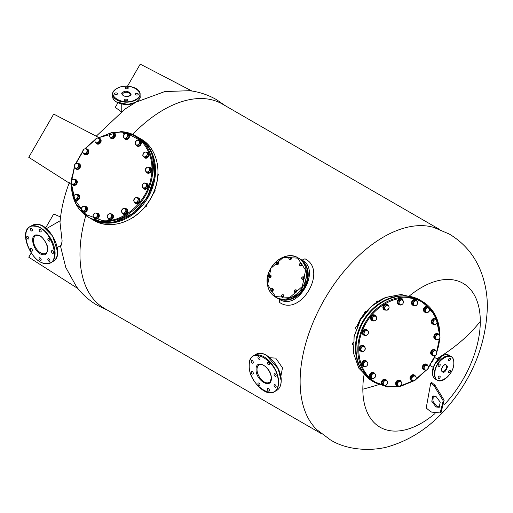 <?xml version="1.0" encoding="UTF-8"?>
<svg xmlns="http://www.w3.org/2000/svg" width="513" height="513" viewBox="0 0 513 513"><rect width="100%" height="100%" fill="white"/><g stroke="black" fill="none" stroke-linecap="round" stroke-linejoin="round"><path stroke-width="0.77" d="M127.487 86.21L140.235 64.119L192.048 91.077L189.592 90.673M69.319 182.66C64.26 195.838 61.15 209.073 59.995 222.373L62.124 241.02L61.259 245.195L57.264 247.503M383.538 236.993A117.977 68.114 -60 0 1 433.735 227.406L449.253 234.031C463.085 242.303 473.223 253.788 479.661 268.491C484.875 280.662 487.44 293.577 487.35 307.236C486.035 345.538 471.723 379.998 444.405 410.612C428.932 427.598 411.182 439.32 391.15 445.759C376.33 451.03 349.193 451.658 330.41 439.878L316.912 429.753A117.977 68.114 -60 0 1 300.118 381.486A117.977 68.114 -60 0 1 383.538 236.993M409.675 295.732A83.061 47.953 -60 0 1 480.303 321.369A83.061 47.953 -60 0 1 444.656 404.308M435.03 413.516A83.061 47.953 -60 0 1 362.838 389.187A83.061 47.953 -60 0 1 364.057 374.746M152.669 156.439L154.387 177.075L147.468 197.03L133.547 213.075L114.918 221.821M292.147 298.348L304.228 287.53L307.556 271.659M356.952 326.178L359.921 319.689L364.063 313.866M439.275 229.273L222.373 104.049A117.977 68.114 120 0 0 163.391 109.891A117.977 68.114 120 0 0 132.668 134.4M85.831 215.524A117.977 68.114 120 0 0 79.97 254.384A117.977 68.114 120 0 0 104.402 308.39L321.298 433.613M269.947 357.753L275.699 358.106L282.496 367.847L280.816 376.574M302.01 260.123L304.946 258.796C328.038 269.87 300.836 316.983 279.7 302.523L279.38 299.316C297.771 311.59 321.831 269.915 302.01 260.123L299.938 258.924A22.63 18.474 -60 0 0 299.669 258.77L299.669 258.77M436.012 406.982L431.799 401.301L432.786 396.132L436.012 396.453L440.225 402.134L439.237 407.303L436.012 406.982M439.673 406.969L436.954 406.443L432.882 401.192L433.293 395.921M430.747 383.031L426.2 408.008L429.028 410.336L431.548 412.093L440.154 412.946L443.213 400.788L434.069 385.763L435.011 385.225L431.69 382.486L430.747 383.031L434.069 385.763M137.875 137.215L140.748 138.869L137.875 137.215A47.01 38.379 120 0 1 138.337 137.478A47.01 38.379 120 0 1 148.071 197.377A47.01 38.379 120 0 1 91.327 218.897L93.744 220.289C111.27 231.139 138.478 220.802 150.566 198.813C138.484 220.795 111.276 231.145 93.744 220.289A47.01 38.379 120 0 0 150.482 198.768A47.01 38.379 120 0 0 140.748 138.869L140.748 138.869C158.915 148.623 163.564 177.357 150.566 198.813M279.38 299.316L277.309 298.124A22.63 18.474 -60 0 0 304.389 288.165A22.63 18.474 -60 0 0 300.592 259.321A22.63 18.474 -60 0 0 299.938 258.924M60.393 245.695L65.747 267.369L76.495 286.78L78.008 288.614L28.754 257.218L31.216 252.947M71.288 184.417L28.754 157.305L53.711 114.078L98.458 137.356M117.919 102.78L115.278 107.352L121.305 111.776M60.56 216.999L53.711 213.985L45.599 228.035M440.154 412.946L441.09 412.401L444.155 400.243L435.011 385.225M271.319 378.312L271.319 378.395C271.698 389.918 255.602 380.537 256.07 369.507L256.077 369.418C255.692 357.894 271.794 367.282 271.319 378.312M278.168 382.339L278.168 382.262C279.066 361.274 248.414 343.492 249.228 365.474L249.228 365.551C248.33 386.545 278.982 404.321 278.168 382.339M252.281 371.553A1.501 0.866 60 0 1 253.262 372.874A1.501 0.866 60 0 1 253.031 374.073A1.501 0.866 60 0 1 252.281 374.003A1.501 0.866 60 0 1 251.306 372.682A1.501 0.866 60 0 1 251.537 371.483A1.501 0.866 60 0 1 252.281 371.553M252.281 360.639A1.501 0.866 60 0 1 253.262 361.954A1.501 0.866 60 0 1 253.031 363.159A1.501 0.866 60 0 1 252.281 363.082A1.501 0.866 60 0 1 251.306 361.761A1.501 0.866 60 0 1 251.537 360.562A1.501 0.866 60 0 1 252.281 360.639M258.969 356.779A1.501 0.866 60 0 1 259.95 358.093A1.501 0.866 60 0 1 259.719 359.299A1.501 0.866 60 0 1 258.969 359.222A1.501 0.866 60 0 1 257.994 357.901A1.501 0.866 60 0 1 258.219 356.702A1.501 0.866 60 0 1 258.969 356.779M268.427 362.236A1.501 0.866 60 0 1 269.402 363.557A1.501 0.866 60 0 1 269.171 364.756A1.501 0.866 60 0 1 268.427 364.679A1.501 0.866 60 0 1 267.446 363.358A1.501 0.866 60 0 1 267.677 362.159A1.501 0.866 60 0 1 268.427 362.236M275.109 373.817A1.501 0.866 60 0 1 276.09 375.138A1.501 0.866 60 0 1 275.859 376.337A1.501 0.866 60 0 1 275.109 376.26A1.501 0.866 60 0 1 274.134 374.939A1.501 0.866 60 0 1 274.365 373.74A1.501 0.866 60 0 1 275.109 373.817M275.109 384.737A1.501 0.866 60 0 1 276.09 386.052A1.501 0.866 60 0 1 275.859 387.251A1.501 0.866 60 0 1 275.109 387.18A1.501 0.866 60 0 1 274.134 385.859A1.501 0.866 60 0 1 274.365 384.66A1.501 0.866 60 0 1 275.109 384.737M268.427 388.597A1.501 0.866 60 0 1 269.402 389.912A1.501 0.866 60 0 1 269.171 391.111A1.501 0.866 60 0 1 268.427 391.041A1.501 0.866 60 0 1 267.446 389.72A1.501 0.866 60 0 1 267.677 388.521A1.501 0.866 60 0 1 268.427 388.597M258.969 383.134A1.501 0.866 60 0 1 259.95 384.455A1.501 0.866 60 0 1 259.719 385.654A1.501 0.866 60 0 1 258.969 385.584A1.501 0.866 60 0 1 257.994 384.263A1.501 0.866 60 0 1 258.219 383.064A1.501 0.866 60 0 1 258.969 383.134M447.541 366.564L447.541 366.635C445.367 372.611 443.226 373.823 441.122 370.277L441.122 370.206C443.296 364.23 445.438 363.018 447.541 366.564M453.806 363.005L453.806 362.954C454.39 348.539 434.331 360.062 434.864 373.836L434.864 373.887C434.274 388.303 454.332 376.779 453.806 363.005M439.134 364.198A1.501 0.866 -60 0 1 439.878 364.121A1.501 0.866 -60 0 1 440.109 365.32A1.501 0.866 -60 0 1 439.134 366.641A1.501 0.866 -60 0 1 438.384 366.718A1.501 0.866 -60 0 1 438.153 365.512A1.501 0.866 -60 0 1 439.134 364.198M449.529 358.189A1.501 0.866 -60 0 1 450.279 358.119A1.501 0.866 -60 0 1 450.51 359.318A1.501 0.866 -60 0 1 449.529 360.639A1.501 0.866 -60 0 1 448.785 360.71A1.501 0.866 -60 0 1 448.554 359.51A1.501 0.866 -60 0 1 449.529 358.189M449.529 370.2A1.501 0.866 -60 0 1 450.279 370.123A1.501 0.866 -60 0 1 450.51 371.329A1.501 0.866 -60 0 1 449.529 372.643A1.501 0.866 -60 0 1 448.785 372.72A1.501 0.866 -60 0 1 448.554 371.521A1.501 0.866 -60 0 1 449.529 370.2M439.134 376.202A1.501 0.866 -60 0 1 439.878 376.132A1.501 0.866 -60 0 1 440.109 377.331A1.501 0.866 -60 0 1 439.134 378.652A1.501 0.866 -60 0 1 438.384 378.722A1.501 0.866 -60 0 1 438.153 377.523A1.501 0.866 -60 0 1 439.134 376.202M37.314 235.031L37.231 235.025C28.068 233.453 34.018 254.217 42.97 254.647L43.054 254.66C46.542 255.538 47.921 252.524 47.209 245.605C43.791 238.398 40.495 234.871 37.314 235.031M34.692 226.214L34.615 226.207C17.064 223.322 28.69 262.765 45.593 263.47L45.67 263.477C63.221 266.356 51.601 226.913 34.692 226.214M47.895 259.879A1.501 0.866 60 0 1 48.119 258.68A1.501 0.866 60 0 1 49.851 260.072A1.501 0.866 60 0 1 49.62 261.271A1.501 0.866 60 0 1 47.895 259.879M39.155 259.001A1.501 0.866 60 0 1 39.386 257.802A1.501 0.866 60 0 1 41.111 259.2A1.501 0.866 60 0 1 40.88 260.399A1.501 0.866 60 0 1 39.155 259.001M30.421 249.773A1.501 0.866 60 0 1 30.652 248.574A1.501 0.866 60 0 1 32.377 249.966A1.501 0.866 60 0 1 32.146 251.165A1.501 0.866 60 0 1 30.421 249.773M26.811 237.596A1.501 0.866 60 0 1 27.042 236.397A1.501 0.866 60 0 1 28.766 237.795A1.501 0.866 60 0 1 28.536 238.994A1.501 0.866 60 0 1 26.811 237.596M30.434 229.606A1.501 0.866 60 0 1 30.665 228.407A1.501 0.866 60 0 1 32.396 229.805A1.501 0.866 60 0 1 32.165 231.004A1.501 0.866 60 0 1 30.434 229.606M39.174 230.484A1.501 0.866 60 0 1 39.405 229.285A1.501 0.866 60 0 1 41.136 230.677A1.501 0.866 60 0 1 40.905 231.876A1.501 0.866 60 0 1 39.174 230.484M47.908 239.712A1.501 0.866 60 0 1 48.139 238.513A1.501 0.866 60 0 1 49.864 239.911A1.501 0.866 60 0 1 49.633 241.11A1.501 0.866 60 0 1 47.908 239.712M51.518 251.889A1.501 0.866 60 0 1 51.749 250.69A1.501 0.866 60 0 1 53.474 252.082A1.501 0.866 60 0 1 53.249 253.281A1.501 0.866 60 0 1 51.518 251.889M129.398 95.944L129.475 95.899C134.464 94.488 126.313 89.288 123.383 92.013L123.3 92.051C118.311 93.469 126.461 98.663 129.398 95.944M117.349 88.268L117.285 88.307C104.081 94.713 123.28 106.749 135.432 99.682L135.49 99.65C148.693 93.244 129.494 81.201 117.349 88.268M124.896 100.567A1.501 0.866 180 0 1 124.492 99.977A1.501 0.866 180 0 1 125.448 99.169A1.501 0.866 180 0 1 127.089 99.387A1.501 0.866 180 0 1 127.487 99.977A1.501 0.866 180 0 1 126.538 100.779A1.501 0.866 180 0 1 124.896 100.567M114.899 94.334A1.501 0.866 180 0 1 114.495 93.751A1.501 0.866 180 0 1 115.451 92.943A1.501 0.866 180 0 1 117.092 93.161A1.501 0.866 180 0 1 117.496 93.751A1.501 0.866 180 0 1 116.541 94.552A1.501 0.866 180 0 1 114.899 94.334M125.685 88.563A1.501 0.866 180 0 1 125.287 87.979A1.501 0.866 180 0 1 126.236 87.172A1.501 0.866 180 0 1 127.884 87.39A1.501 0.866 180 0 1 128.282 87.979A1.501 0.866 180 0 1 127.333 88.781A1.501 0.866 180 0 1 125.685 88.563M135.682 94.79A1.501 0.866 180 0 1 135.285 94.206A1.501 0.866 180 0 1 136.234 93.398A1.501 0.866 180 0 1 137.882 93.616A1.501 0.866 180 0 1 138.279 94.206A1.501 0.866 180 0 1 137.33 95.008A1.501 0.866 180 0 1 135.682 94.79M437.114 320.433L431.196 309.807L422.308 302.195C404.93 291.422 377.946 301.503 366.025 323.209C353.188 344.39 357.952 372.797 375.965 382.461L386.757 386.308L398.646 386.251M400.146 385.968L413.369 380.774M416.03 379.081L426.117 370.059M428.611 366.955L435.293 355.342M436.749 351.52L439.423 338.465M439.551 335.213L437.512 321.606M412.805 303.356L414.248 300.862L415.684 300.862A2.494 2.058 -60 0 1 416.742 301.086A2.494 2.058 -60 0 1 417.467 301.888L417.806 302.92L417.274 304.273L416.37 305.415L415.306 305.633L412.978 305.12L411.92 302.843L413.356 300.349L415.857 300.131L417.467 301.888A2.494 2.058 -60 0 1 417.274 304.273A2.494 2.058 -60 0 1 415.306 305.633A2.494 2.058 -60 0 1 413.523 304.6L411.92 302.843M413.869 305.633L413.523 304.6A2.494 2.058 -60 0 1 413.715 302.215A2.494 2.058 -60 0 1 415.684 300.862L416.748 300.644M414.248 300.862L413.356 300.349M415.716 299.816L415.716 299.816A3.078 2.539 120 0 0 411.977 301.214A3.078 2.539 120 0 0 412.638 305.152L412.882 305.293A3.078 2.539 -60 0 1 412.221 301.355A3.078 2.539 -60 0 1 415.96 299.958A3.078 2.539 -60 0 1 416.639 300.58M413.76 305.568A3.078 2.539 -60 0 1 412.882 305.293L412.638 305.152M401.596 299.06A3.078 2.539 120 0 0 401.48 298.989A3.078 2.539 120 0 0 400.518 298.701A3.078 2.539 120 0 0 397.479 300.926A3.078 2.539 120 0 0 398.402 304.318A3.078 2.539 120 0 0 398.524 304.382M399.96 304.735A3.078 2.539 -60 0 1 399.601 304.741A3.078 2.539 -60 0 1 398.646 304.459A3.078 2.539 -60 0 1 397.729 301.067A3.078 2.539 -60 0 1 400.762 298.842A3.078 2.539 -60 0 1 401.724 299.13A3.078 2.539 -60 0 1 402.731 300.413M387.238 304.421A3.078 2.539 120 0 0 387.123 304.35A3.078 2.539 120 0 0 385.116 304.228A3.078 2.539 120 0 0 382.961 306.864A3.078 2.539 120 0 0 384.045 309.679A3.078 2.539 120 0 0 384.166 309.743M385.866 310.057A3.078 2.539 -60 0 1 384.288 309.82A3.078 2.539 -60 0 1 383.205 307.005A3.078 2.539 -60 0 1 385.359 304.369A3.078 2.539 -60 0 1 387.366 304.491A3.078 2.539 -60 0 1 388.161 305.293M374.945 315.162A3.078 2.539 120 0 0 374.83 315.085A3.078 2.539 120 0 0 371.842 315.559A3.078 2.539 120 0 0 371.752 320.413A3.078 2.539 120 0 0 371.874 320.484M372.932 320.837A3.078 2.539 -60 0 1 371.996 320.554A3.078 2.539 -60 0 1 372.092 315.7A3.078 2.539 -60 0 1 375.074 315.226A3.078 2.539 -60 0 1 376.003 316.303M366.59 329.635A3.078 2.539 120 0 0 366.468 329.564A3.078 2.539 120 0 0 362.729 330.962A3.078 2.539 120 0 0 363.39 334.893A3.078 2.539 120 0 0 363.512 334.963M365.218 335.271A3.078 2.539 -60 0 1 363.634 335.034A3.078 2.539 -60 0 1 362.973 331.103A3.078 2.539 -60 0 1 366.712 329.705A3.078 2.539 -60 0 1 367.712 330.956M363.435 345.653A3.078 2.539 120 0 0 363.319 345.576A3.078 2.539 120 0 0 359.158 348.09A3.078 2.539 120 0 0 360.235 350.911A3.078 2.539 120 0 0 360.363 350.975M361.883 351.322A3.078 2.539 -60 0 1 360.485 351.052A3.078 2.539 -60 0 1 359.401 348.231A3.078 2.539 -60 0 1 363.563 345.717A3.078 2.539 -60 0 1 364.275 346.39M365.974 360.767A3.078 2.539 120 0 0 365.852 360.69A3.078 2.539 120 0 0 362.871 361.165A3.078 2.539 120 0 0 361.671 364.345A3.078 2.539 120 0 0 362.774 366.025A3.078 2.539 120 0 0 362.896 366.09M364.108 366.455A3.078 2.539 -60 0 1 363.018 366.167A3.078 2.539 -60 0 1 361.915 364.486A3.078 2.539 -60 0 1 363.114 361.306A3.078 2.539 -60 0 1 366.096 360.831A3.078 2.539 -60 0 1 367.09 362.082M373.81 372.682A3.078 2.539 120 0 0 373.688 372.605A3.078 2.539 120 0 0 370.296 373.509A3.078 2.539 120 0 0 369.886 377.247A3.078 2.539 120 0 0 370.61 377.94A3.078 2.539 120 0 0 370.739 378.004M372.47 378.305A2.494 2.058 -60 0 1 371.636 377.632A2.494 2.058 -60 0 1 371.297 376.529A2.494 2.058 -60 0 1 372.303 374.259A2.494 2.058 -60 0 1 374.477 373.759A2.494 2.058 -60 0 1 375.644 375.535A2.494 2.058 -60 0 1 374.637 377.812A2.494 2.058 -60 0 1 372.47 378.305L371.168 377.773L371.053 375.074L373.169 373.227L375.401 374.073L375.51 376.779L373.393 378.626L372.47 378.305A3.078 2.539 -60 0 1 370.854 378.081A3.078 2.539 -60 0 1 370.13 377.388A3.078 2.539 -60 0 1 370.54 373.644A3.078 2.539 -60 0 1 373.932 372.746A3.078 2.539 -60 0 1 374.657 373.438A3.078 2.539 -60 0 1 374.83 373.746M385.635 379.505L385.635 379.505A3.078 2.539 120 0 0 381.896 380.896A3.078 2.539 120 0 0 382.557 384.833L382.801 384.974A3.078 2.539 -60 0 1 382.14 381.037A3.078 2.539 -60 0 1 385.879 379.646L385.879 379.646A3.078 2.539 -60 0 1 386.558 380.268M382.557 384.833L382.801 384.974A3.078 2.539 -60 0 0 383.679 385.25M399.993 380.409A3.078 2.539 120 0 0 399.871 380.332A3.078 2.539 120 0 0 398.909 380.05A3.078 2.539 120 0 0 395.876 382.275A3.078 2.539 120 0 0 396.793 385.667A3.078 2.539 120 0 0 396.915 385.731M398.351 386.084A3.078 2.539 -60 0 1 397.998 386.09A3.078 2.539 -60 0 1 397.036 385.808A3.078 2.539 -60 0 1 396.119 382.416A3.078 2.539 -60 0 1 399.152 380.191A3.078 2.539 -60 0 1 400.114 380.473A3.078 2.539 -60 0 1 401.121 381.755L401.859 382.397L401.775 383.884L401.313 385.154L400.307 385.891A2.494 2.058 -60 0 1 399.185 386.148A2.494 2.058 -60 0 1 398.184 385.77L396.183 384.397L398.184 385.77A2.494 2.058 -60 0 1 397.53 383.641L397.613 382.153L396.722 381.64L396.183 384.397M414.35 375.048A3.078 2.539 120 0 0 414.228 374.971A3.078 2.539 120 0 0 412.221 374.856A3.078 2.539 120 0 0 410.067 377.485A3.078 2.539 120 0 0 411.15 380.306A3.078 2.539 120 0 0 411.272 380.37M412.971 380.684A3.078 2.539 -60 0 1 411.394 380.447A3.078 2.539 -60 0 1 410.31 377.626A3.078 2.539 -60 0 1 412.465 374.997A3.078 2.539 -60 0 1 414.472 375.112A3.078 2.539 -60 0 1 415.267 375.914M426.643 364.307A3.078 2.539 120 0 0 426.521 364.236A3.078 2.539 120 0 0 423.539 364.711A3.078 2.539 120 0 0 423.443 369.565A3.078 2.539 120 0 0 423.565 369.636M424.623 369.988A3.078 2.539 -60 0 1 423.687 369.706A3.078 2.539 -60 0 1 423.783 364.852A3.078 2.539 -60 0 1 426.765 364.377A3.078 2.539 -60 0 1 427.695 365.455M434.998 349.834A3.078 2.539 120 0 0 434.883 349.757A3.078 2.539 120 0 0 431.144 351.155A3.078 2.539 120 0 0 431.805 355.086A3.078 2.539 120 0 0 431.927 355.156M433.632 355.471A3.078 2.539 -60 0 1 432.049 355.227A3.078 2.539 -60 0 1 431.388 351.296A3.078 2.539 -60 0 1 435.127 349.898A3.078 2.539 -60 0 1 436.121 351.149M438.153 333.816A3.078 2.539 120 0 0 438.031 333.739A3.078 2.539 120 0 0 433.87 336.252A3.078 2.539 120 0 0 434.953 339.074A3.078 2.539 120 0 0 435.082 339.138M436.595 339.484A3.078 2.539 -60 0 1 435.197 339.215A3.078 2.539 -60 0 1 434.113 336.393A3.078 2.539 -60 0 1 438.275 333.88A3.078 2.539 -60 0 1 438.987 334.553M435.614 318.701A3.078 2.539 120 0 0 435.499 318.624A3.078 2.539 120 0 0 432.517 319.099A3.078 2.539 120 0 0 431.311 322.279A3.078 2.539 120 0 0 432.421 323.959A3.078 2.539 120 0 0 432.542 324.024M433.754 324.389A3.078 2.539 -60 0 1 432.664 324.101A3.078 2.539 -60 0 1 431.555 322.421A3.078 2.539 -60 0 1 432.76 319.24A3.078 2.539 -60 0 1 435.742 318.765A3.078 2.539 -60 0 1 436.736 320.016M427.778 306.787A3.078 2.539 120 0 0 427.656 306.716A3.078 2.539 120 0 0 424.264 307.614A3.078 2.539 120 0 0 423.853 311.359A3.078 2.539 120 0 0 424.578 312.045A3.078 2.539 120 0 0 424.706 312.116M426.438 312.417A2.494 2.058 -60 0 1 425.271 310.641A2.494 2.058 -60 0 1 426.271 308.364A2.494 2.058 -60 0 1 428.445 307.871A2.494 2.058 -60 0 1 429.272 308.544A2.494 2.058 -60 0 1 429.612 309.647A2.494 2.058 -60 0 1 428.611 311.917A2.494 2.058 -60 0 1 426.438 312.417L425.136 311.885L425.027 309.185L427.143 307.332L429.368 308.185L429.477 310.884L427.361 312.738L426.438 312.417A3.078 2.539 -60 0 1 424.828 312.186A3.078 2.539 -60 0 1 424.104 311.5A3.078 2.539 -60 0 1 424.507 307.755A3.078 2.539 -60 0 1 427.906 306.857A3.078 2.539 -60 0 1 428.631 307.543A3.078 2.539 -60 0 1 428.804 307.858M398.678 303.561L399.217 300.804L400.608 300.285A2.494 2.058 -60 0 1 401.73 300.028A2.494 2.058 -60 0 1 402.731 300.406L403.468 301.054L403.385 302.542L402.923 303.811L401.916 304.542L400.531 305.062L397.787 303.048L398.332 300.291L400.724 299.034L402.731 300.406A2.494 2.058 -60 0 1 403.385 302.542A2.494 2.058 -60 0 1 401.916 304.542A2.494 2.058 -60 0 1 399.794 304.421L397.787 303.048M400.531 305.062L399.794 304.421A2.494 2.058 -60 0 1 399.14 302.292A2.494 2.058 -60 0 1 400.608 300.285L401.615 299.547M399.217 300.804L398.332 300.291M378.523 301.022A1.661 1.372 120 0 0 376.343 302.446M384.352 307.165L385.507 306.223A2.494 2.058 -60 0 1 386.526 305.524A2.494 2.058 -60 0 1 387.648 305.427L388.636 305.568L387.751 305.055L385.391 304.555L383.467 306.652L383.904 309.256L384.788 309.769L384.352 307.165L383.467 306.652M388.636 305.568L389.046 306.979A2.494 2.058 -60 0 1 388.303 309.326A2.494 2.058 -60 0 1 386.161 310.128A2.494 2.058 -60 0 1 384.763 308.576A2.494 2.058 -60 0 1 385.507 306.223L386.276 305.062L387.648 305.427A2.494 2.058 -60 0 1 389.046 306.979L389.072 308.172L387.148 310.269L384.788 309.769M385.391 304.555L386.276 305.062M366.154 311.724A1.661 1.372 120 0 0 364.179 314.193M371.912 318.977L372.682 317.778A2.494 2.058 -60 0 1 373.438 316.739A2.494 2.058 -60 0 1 374.516 316.175L375.58 315.777L374.689 315.264L372.181 315.841L371.027 318.464L372.374 320.516L373.259 321.029L371.912 318.977L371.027 318.464M375.58 315.777L376.439 316.912A2.494 2.058 -60 0 1 376.536 319.253A2.494 2.058 -60 0 1 374.702 320.849A2.494 2.058 -60 0 1 372.778 320.112A2.494 2.058 -60 0 1 372.682 317.778L373.073 316.354L374.516 316.175A2.494 2.058 -60 0 1 376.439 316.912L376.927 317.829L375.766 320.458L373.259 321.029M372.181 315.841L373.073 316.354M357.298 326.121A1.661 1.372 120 0 0 356.144 329.064M366.276 330.128L367.494 330.834A2.494 2.058 -60 0 1 368.417 332.802A2.494 2.058 -60 0 1 367.167 334.963A2.494 2.058 -60 0 1 365 335.149A2.494 2.058 -60 0 1 364.083 333.181A2.494 2.058 -60 0 1 364.467 331.962A2.494 2.058 -60 0 1 365.327 331.02L366.276 330.128L365.391 329.615L363.114 331.18L362.896 333.937L363.788 334.45L364.006 331.693L365.327 331.02A2.494 2.058 -60 0 1 367.494 330.834L368.334 331.315L368.116 334.072L365.84 335.637L363.788 334.45M363.114 331.18L364.006 331.693M353.2 342.524A1.661 1.372 120 0 0 353.059 345.127M364.602 346.583L365.359 349.039L363.666 351.36L362.627 351.392A2.494 2.058 -60 0 1 361.024 350.09A2.494 2.058 -60 0 1 360.972 348.885A2.494 2.058 -60 0 1 361.492 347.705L362.152 346.435L361.267 345.929L359.568 348.244L360.325 350.7L361.216 351.213L360.459 348.757L361.492 347.705A2.494 2.058 -60 0 1 363.57 346.621L364.602 346.583L363.717 346.07L361.267 345.929M359.568 348.244L360.459 348.757M362.152 346.435L363.57 346.621A2.494 2.058 -60 0 1 365.173 347.923A2.494 2.058 -60 0 1 364.698 350.308A2.494 2.058 -60 0 1 362.627 351.392L361.216 351.213M366.301 361.299L367.917 363.089L367.058 365.807L366.013 366.378A2.494 2.058 -60 0 1 363.967 365.942A2.494 2.058 -60 0 1 363.493 364.923A2.494 2.058 -60 0 1 363.589 363.685L363.832 362.223L362.941 361.71L362.088 364.422L364.589 366.724L362.973 364.935L363.589 363.685A2.494 2.058 -60 0 1 365.256 361.87L366.301 361.299L365.416 360.786L362.941 361.71M362.088 364.422L362.973 364.935M363.832 362.223L365.256 361.87A2.494 2.058 -60 0 1 367.302 362.3A2.494 2.058 -60 0 1 367.68 364.557A2.494 2.058 -60 0 1 366.013 366.378L364.589 366.724M375.401 374.073L372.284 372.714L370.168 374.561L370.277 377.26L371.168 377.773M371.053 375.074L370.168 374.561M373.169 373.227L372.284 372.714M384.166 380.543L386.667 380.325L387.732 382.602L386.289 385.096L385.225 385.314A2.494 2.058 -60 0 1 384.173 385.09A2.494 2.058 -60 0 1 383.448 384.288L381.839 382.525L382.903 384.801L383.788 385.314L383.448 384.288A2.494 2.058 -60 0 1 383.634 381.903L384.166 380.543L383.282 380.037L381.839 382.525M382.724 383.038L383.634 381.903A2.494 2.058 -60 0 1 385.603 380.543A2.494 2.058 -60 0 1 387.386 381.576A2.494 2.058 -60 0 1 387.2 383.961A2.494 2.058 -60 0 1 385.225 385.314L383.788 385.314M386.667 380.325L385.782 379.819L383.282 380.037M397.613 382.153L400.005 380.896L401.121 381.755A2.494 2.058 -60 0 1 401.775 383.884A2.494 2.058 -60 0 1 400.307 385.891L398.922 386.411M400.005 380.896L399.12 380.383L396.722 381.64M397.068 384.91L397.53 383.641A2.494 2.058 -60 0 1 398.999 381.634A2.494 2.058 -60 0 1 401.121 381.755M411.458 377.792L413.382 375.689L414.754 376.048A2.494 2.058 -60 0 1 416.152 377.6A2.494 2.058 -60 0 1 415.408 379.953A2.494 2.058 -60 0 1 414.389 380.652A2.494 2.058 -60 0 1 413.266 380.755L411.009 379.883L410.573 377.279L412.497 375.176L415.742 376.189L416.152 377.6L416.178 378.793L415.408 379.953L414.254 380.896L413.266 380.755A2.494 2.058 -60 0 1 411.868 379.203L411.458 377.792L410.573 377.279M411.901 380.389L411.868 379.203A2.494 2.058 -60 0 1 412.612 376.85A2.494 2.058 -60 0 1 414.754 376.048L415.742 376.189M413.382 375.689L412.497 375.176M423.603 368.129L424.764 365.506L426.207 365.327A2.494 2.058 -60 0 1 428.137 366.064A2.494 2.058 -60 0 1 428.233 368.405A2.494 2.058 -60 0 1 427.47 369.437A2.494 2.058 -60 0 1 426.399 370.001L424.956 370.181L424.071 369.668L422.718 367.616L423.879 364.993L426.386 364.416L427.271 364.929L428.624 366.981L427.464 369.604L426.399 370.001A2.494 2.058 -60 0 1 424.469 369.264L422.718 367.616M424.956 370.181L424.469 369.264A2.494 2.058 -60 0 1 424.373 366.923A2.494 2.058 -60 0 1 426.207 365.327L427.271 364.929M424.764 365.506L423.879 364.993M432.414 351.886L433.741 351.213A2.494 2.058 -60 0 1 435.909 351.027A2.494 2.058 -60 0 1 436.826 352.995A2.494 2.058 -60 0 1 436.441 354.214A2.494 2.058 -60 0 1 435.582 355.156L434.255 355.83L431.311 354.13L431.529 351.379L433.806 349.808L436.749 351.514L436.531 354.265L435.582 355.156A2.494 2.058 -60 0 1 433.414 355.342A2.494 2.058 -60 0 1 432.497 353.374L432.414 351.886L431.529 351.379M432.196 354.643L432.497 353.374A2.494 2.058 -60 0 1 433.741 351.213L434.691 350.321M435.171 336.919L436.871 334.604L438.282 334.784A2.494 2.058 -60 0 1 439.885 336.086A2.494 2.058 -60 0 1 439.936 337.291A2.494 2.058 -60 0 1 439.417 338.471L438.378 339.523L435.928 339.375L435.043 338.862L434.287 336.406L435.979 334.091L438.435 334.232L439.32 334.745L440.077 337.201L439.417 338.471A2.494 2.058 -60 0 1 437.345 339.561A2.494 2.058 -60 0 1 435.742 338.259L435.171 336.919L434.287 336.406M435.928 339.375L435.742 338.259A2.494 2.058 -60 0 1 436.21 335.868A2.494 2.058 -60 0 1 438.282 334.784L439.32 334.745M436.871 334.604L435.979 334.091M432.619 322.869L433.472 320.157L434.902 319.804A2.494 2.058 -60 0 1 436.941 320.234A2.494 2.058 -60 0 1 437.416 321.253A2.494 2.058 -60 0 1 437.32 322.491L436.704 323.741L434.229 324.665L431.728 322.356L432.587 319.644L435.062 318.72L437.563 321.023L437.32 322.491A2.494 2.058 -60 0 1 435.659 324.312A2.494 2.058 -60 0 1 433.613 323.876L431.728 322.356M434.229 324.665L433.613 323.876A2.494 2.058 -60 0 1 433.235 321.619A2.494 2.058 -60 0 1 434.902 319.804L435.947 319.233M433.472 320.157L432.587 319.644M429.368 308.185L426.252 306.819L424.136 308.672L424.245 311.372L425.136 311.885M425.027 309.185L424.136 308.672M427.143 307.332L426.252 306.819M305.588 270.178L297.732 258.135L283.375 257.353L270.922 268.299L267.671 284.561L275.519 296.61L289.883 297.386L302.337 286.44L305.588 270.178M276.648 264.323L275.956 263.554L276.783 262.124A1.084 0.885 120 0 1 277.815 263.284L278.097 264.144L278.476 262.97L277.398 261.97L278.084 262.746L277.815 263.284A1.084 0.885 120 0 1 277.097 264.073L276.648 264.323L277.033 264.548L278.097 264.144M278.476 262.97L278.084 262.746M277.713 263.919L277.097 264.073A1.084 0.885 120 0 1 276.783 262.124L277.398 261.97M276.776 264.637A1.417 1.154 -60 0 0 278.187 262.194M277.488 262.028A1.417 1.154 120 0 1 278.065 264.375A1.417 1.154 120 0 1 276.212 263.881M289.473 259.456L288.787 258.687L289.608 257.263A1.084 0.885 120 0 1 290.647 258.417L290.929 259.277L291.301 258.103L290.223 257.109L290.916 257.879L290.647 258.417A1.084 0.885 120 0 1 289.922 259.206L289.473 259.456L289.864 259.681L290.929 259.277M291.301 258.103L290.916 257.879M290.538 259.052L289.922 259.206A1.084 0.885 120 0 1 289.608 257.263L290.223 257.109M300.099 265.593L299.412 264.823L300.233 263.393A1.084 0.885 120 0 1 301.272 264.554L301.554 265.413L301.926 264.24L300.849 263.24L301.541 264.015L301.272 264.554A1.084 0.885 120 0 1 300.547 265.343L300.099 265.593L300.49 265.817L301.554 265.413M301.926 264.24L301.541 264.015M301.169 265.189L300.547 265.343A1.084 0.885 120 0 1 300.233 263.393L300.849 263.24M269.133 277.341L268.44 276.565L269.267 275.141A1.084 0.885 120 0 1 270.3 276.295L270.588 277.155L270.96 275.981L269.883 274.987L270.575 275.757L270.3 276.295A1.084 0.885 120 0 1 269.582 277.091L269.133 277.341L269.517 277.559L270.588 277.155M270.96 275.981L270.575 275.757M270.197 276.937L269.582 277.091A1.084 0.885 120 0 1 269.267 275.141L269.883 274.987M271.332 290.877L270.646 290.108L271.467 288.684A1.084 0.885 120 0 1 272.506 289.839L272.788 290.698L273.16 289.524L272.082 288.53L272.775 289.3L272.506 289.839A1.084 0.885 120 0 1 271.781 290.627L271.332 290.877L271.723 291.102L272.788 290.698M273.16 289.524L272.775 289.3M272.403 290.473L271.781 290.627A1.084 0.885 120 0 1 271.467 288.684L272.082 288.53M294.789 292.147L294.096 291.378L294.924 289.954A1.084 0.885 120 0 1 295.956 291.108L296.238 291.968L296.617 290.794L295.539 289.8L296.225 290.57L295.956 291.108A1.084 0.885 120 0 1 295.238 291.897L294.789 292.147L295.174 292.372L296.238 291.968M296.617 290.794L296.225 290.57M295.854 291.743L295.238 291.897A1.084 0.885 120 0 1 294.924 289.954L295.539 289.8M281.964 297.014L281.271 296.245L282.092 294.815A1.084 0.885 120 0 1 283.131 295.975L283.413 296.835L283.785 295.655L282.708 294.661L283.4 295.437L283.131 295.975A1.084 0.885 120 0 1 282.413 296.764L281.964 297.014L282.349 297.239L283.413 296.835M283.785 295.655L283.4 295.437M283.029 296.61L282.413 296.764A1.084 0.885 120 0 1 282.092 294.815L282.708 294.661M302.304 279.136L301.612 278.36L302.433 276.937A1.084 0.885 120 0 1 303.472 278.097L303.754 278.957L304.126 277.777L303.048 276.783L303.741 277.552L303.472 278.097A1.084 0.885 120 0 1 302.753 278.886L302.304 279.136L302.689 279.361L303.754 278.957M304.126 277.777L303.741 277.552M303.369 278.732L302.753 278.886A1.084 0.885 120 0 1 302.433 276.937L303.048 276.783M289.608 259.77A1.417 1.154 -60 0 0 291.018 257.327M290.313 257.16A1.417 1.154 120 0 1 290.89 259.507A1.417 1.154 120 0 1 289.037 259.014M300.233 265.907A1.417 1.154 -60 0 0 301.644 263.464M300.939 263.297A1.417 1.154 120 0 1 301.516 265.644A1.417 1.154 120 0 1 299.663 265.15M269.267 277.648A1.417 1.154 -60 0 0 270.678 275.205M269.973 275.039A1.417 1.154 120 0 1 270.55 277.386A1.417 1.154 120 0 1 268.697 276.898M271.467 291.192A1.417 1.154 -60 0 0 272.878 288.748M272.172 288.582A1.417 1.154 120 0 1 272.749 290.929A1.417 1.154 120 0 1 270.896 290.435M294.917 292.461A1.417 1.154 -60 0 0 296.328 290.018M295.629 289.851A1.417 1.154 120 0 1 296.2 292.198A1.417 1.154 120 0 1 294.353 291.705M282.092 297.328A1.417 1.154 -60 0 0 283.503 294.885M282.804 294.719A1.417 1.154 120 0 1 283.375 297.065A1.417 1.154 120 0 1 281.522 296.572M302.433 279.444A1.417 1.154 -60 0 0 303.843 277.007M303.145 276.834A1.417 1.154 120 0 1 303.715 279.187A1.417 1.154 120 0 1 301.862 278.694M73.987 198.46L85.164 214.248L102.889 220.725C123.678 222.469 146.699 202.237 150.893 178.53C156.17 154.875 141.659 132.611 120.619 132.091L112.437 132.591M110.782 132.918L97.829 138.112M95.078 139.876L85.139 148.828M82.599 151.995L75.962 163.525M74.468 167.411L71.769 180.352M71.621 183.744L73.551 197.152M113.411 136.657L111.026 137.92L109.198 136.432L109.75 133.681L110.744 132.938A2.494 2.033 120 0 1 111.86 132.675A2.494 2.033 120 0 1 112.854 133.047L114.867 134.432L112.854 133.047A2.494 2.033 120 0 1 113.488 135.169L113.411 136.657L114.316 137.183L114.867 134.432M113.957 133.906L113.488 135.169A2.494 2.033 120 0 1 112.026 137.176A2.494 2.033 120 0 1 109.917 137.067A2.494 2.033 120 0 1 109.282 134.945A2.494 2.033 120 0 1 110.744 132.938L112.129 132.418M111.026 137.92L111.937 138.446L114.316 137.183M111.071 138.427A3.078 2.514 -60 0 0 111.193 138.504A3.078 2.514 -60 0 0 112.148 138.779A3.078 2.514 -60 0 0 115.168 136.548A3.078 2.514 -60 0 0 114.277 133.168A3.078 2.514 -60 0 0 114.149 133.104M112.719 132.758A3.078 2.514 120 0 1 113.072 132.745A3.078 2.514 120 0 1 114.027 133.027A3.078 2.514 120 0 1 114.918 136.407A3.078 2.514 120 0 1 111.898 138.638A3.078 2.514 120 0 1 110.949 138.356A3.078 2.514 120 0 1 109.955 137.093M96.803 143.839A3.078 2.514 -60 0 0 96.925 143.916A3.078 2.514 -60 0 0 98.913 144.025A3.078 2.514 -60 0 0 101.067 141.389A3.078 2.514 -60 0 0 100.003 138.581A3.078 2.514 -60 0 0 99.875 138.516M98.22 138.202A3.078 2.514 120 0 1 99.753 138.439A3.078 2.514 120 0 1 100.817 141.242A3.078 2.514 120 0 1 98.669 143.877A3.078 2.514 120 0 1 96.675 143.768A3.078 2.514 120 0 1 95.893 142.973M84.555 154.599A3.078 2.514 -60 0 0 84.677 154.676A3.078 2.514 -60 0 0 87.64 154.195A3.078 2.514 -60 0 0 87.755 149.347A3.078 2.514 -60 0 0 87.633 149.277M86.582 148.924A3.078 2.514 120 0 1 87.505 149.2A3.078 2.514 120 0 1 87.39 154.047A3.078 2.514 120 0 1 84.427 154.535A3.078 2.514 120 0 1 83.529 153.515M76.2 169.078A3.078 2.514 -60 0 0 76.322 169.155A3.078 2.514 -60 0 0 80.034 167.745A3.078 2.514 -60 0 0 79.4 163.827A3.078 2.514 -60 0 0 79.271 163.756M77.578 163.448A3.078 2.514 120 0 1 79.149 163.679A3.078 2.514 120 0 1 79.784 167.604A3.078 2.514 120 0 1 76.071 169.014A3.078 2.514 120 0 1 75.084 167.77M73 185.071A3.078 2.514 -60 0 0 73.122 185.142A3.078 2.514 -60 0 0 77.258 182.622A3.078 2.514 -60 0 0 76.2 179.813A3.078 2.514 -60 0 0 76.071 179.742M74.616 179.403A3.078 2.514 120 0 1 75.95 179.672A3.078 2.514 120 0 1 77.008 182.474A3.078 2.514 120 0 1 72.872 185.001A3.078 2.514 120 0 1 72.166 184.334M75.449 200.134A3.078 2.514 -60 0 0 75.571 200.211A3.078 2.514 -60 0 0 78.534 199.724A3.078 2.514 -60 0 0 79.739 196.543A3.078 2.514 -60 0 0 78.649 194.876A3.078 2.514 -60 0 0 78.521 194.812M77.316 194.453A3.078 2.514 120 0 1 78.399 194.735A3.078 2.514 120 0 1 79.489 196.402A3.078 2.514 120 0 1 78.284 199.583A3.078 2.514 120 0 1 75.321 200.064A3.078 2.514 120 0 1 74.347 198.852M83.17 211.978A3.078 2.514 -60 0 0 83.292 212.055A3.078 2.514 -60 0 0 86.665 211.144A3.078 2.514 -60 0 0 87.088 207.406A3.078 2.514 -60 0 0 86.37 206.72A3.078 2.514 -60 0 0 86.242 206.656M84.53 206.354A3.078 2.514 120 0 1 86.12 206.579A3.078 2.514 120 0 1 86.838 207.265A3.078 2.514 120 0 1 86.415 210.997A3.078 2.514 120 0 1 83.042 211.907A3.078 2.514 120 0 1 82.33 211.228A3.078 2.514 120 0 1 82.157 210.914M97.072 213.132A3.078 2.514 120 0 1 97.945 213.402L98.195 213.549A3.078 2.514 -60 0 1 98.829 217.474A3.078 2.514 -60 0 1 95.117 218.878L94.867 218.737A3.078 2.514 120 0 1 94.193 218.115M98.195 213.549L97.945 213.402A3.078 2.514 120 0 1 98.579 217.326A3.078 2.514 120 0 1 94.867 218.737L95.117 218.878M109.115 219.57A3.078 2.514 -60 0 0 109.237 219.647A3.078 2.514 -60 0 0 110.186 219.923A3.078 2.514 -60 0 0 113.206 217.692A3.078 2.514 -60 0 0 112.315 214.312A3.078 2.514 -60 0 0 112.187 214.248M110.757 213.895A3.078 2.514 120 0 1 111.116 213.889A3.078 2.514 120 0 1 112.065 214.171A3.078 2.514 120 0 1 112.956 217.544A3.078 2.514 120 0 1 109.936 219.776A3.078 2.514 120 0 1 108.987 219.5A3.078 2.514 120 0 1 107.993 218.237M123.383 214.158A3.078 2.514 -60 0 0 123.505 214.235A3.078 2.514 -60 0 0 125.493 214.338A3.078 2.514 -60 0 0 127.641 211.709A3.078 2.514 -60 0 0 126.583 208.9A3.078 2.514 -60 0 0 126.454 208.836M124.8 208.522A3.078 2.514 120 0 1 126.333 208.759A3.078 2.514 120 0 1 127.391 211.561A3.078 2.514 120 0 1 125.243 214.197A3.078 2.514 120 0 1 123.255 214.088A3.078 2.514 120 0 1 122.472 213.293M135.631 203.392A3.078 2.514 -60 0 0 135.753 203.469A3.078 2.514 -60 0 0 138.709 202.981A3.078 2.514 -60 0 0 138.831 198.14A3.078 2.514 -60 0 0 138.702 198.069M137.651 197.717A3.078 2.514 120 0 1 138.581 197.992A3.078 2.514 120 0 1 138.465 202.84A3.078 2.514 120 0 1 135.503 203.328A3.078 2.514 120 0 1 134.605 202.308M143.986 188.912A3.078 2.514 -60 0 0 144.108 188.989A3.078 2.514 -60 0 0 147.827 187.578A3.078 2.514 -60 0 0 147.186 183.66A3.078 2.514 -60 0 0 147.058 183.59M145.371 183.282A3.078 2.514 120 0 1 146.936 183.513A3.078 2.514 120 0 1 147.577 187.437A3.078 2.514 120 0 1 143.858 188.848A3.078 2.514 120 0 1 142.877 187.604M147.186 172.926A3.078 2.514 -60 0 0 147.308 173.003A3.078 2.514 -60 0 0 151.45 170.476A3.078 2.514 -60 0 0 150.386 167.668A3.078 2.514 -60 0 0 150.258 167.604M148.808 167.257A3.078 2.514 120 0 1 150.136 167.527A3.078 2.514 120 0 1 151.2 170.335A3.078 2.514 120 0 1 147.058 172.855A3.078 2.514 120 0 1 146.352 172.195M144.737 157.863A3.078 2.514 -60 0 0 144.858 157.94A3.078 2.514 -60 0 0 147.821 157.453A3.078 2.514 -60 0 0 149.026 154.278A3.078 2.514 -60 0 0 147.936 152.605A3.078 2.514 -60 0 0 147.815 152.541M146.609 152.181A3.078 2.514 120 0 1 147.686 152.464A3.078 2.514 120 0 1 148.776 154.131A3.078 2.514 120 0 1 147.571 157.311A3.078 2.514 120 0 1 144.608 157.792A3.078 2.514 120 0 1 143.64 156.58M137.016 146.013A3.078 2.514 -60 0 0 137.138 146.09A3.078 2.514 -60 0 0 140.511 145.179A3.078 2.514 -60 0 0 140.934 141.447A3.078 2.514 -60 0 0 140.216 140.761A3.078 2.514 -60 0 0 140.087 140.69M138.375 140.389A3.078 2.514 120 0 1 139.966 140.613A3.078 2.514 120 0 1 140.684 141.299A3.078 2.514 120 0 1 140.261 145.038A3.078 2.514 120 0 1 136.888 145.948A3.078 2.514 120 0 1 136.169 145.262A3.078 2.514 120 0 1 136.003 144.955M125.313 139.267L125.313 139.267A3.078 2.514 -60 0 0 129.032 137.856A3.078 2.514 -60 0 0 128.397 133.938L128.147 133.79A3.078 2.514 120 0 1 128.782 137.715A3.078 2.514 120 0 1 125.069 139.126L125.069 139.126A3.078 2.514 120 0 1 124.396 138.504M127.275 133.521A3.078 2.514 120 0 1 128.147 133.79L128.397 133.938M99.65 141.069L97.733 143.172L96.367 142.819A2.494 2.033 120 0 1 94.988 141.274A2.494 2.033 120 0 1 95.739 138.927A2.494 2.033 120 0 1 96.752 138.221A2.494 2.033 120 0 1 97.861 138.119L100.131 138.997L100.554 141.594L98.637 143.698L95.392 142.685L94.988 141.274L94.969 140.087L95.739 138.927L96.886 137.984L97.861 138.119A2.494 2.033 120 0 1 99.246 139.664L99.65 141.069L100.554 141.594M99.227 138.478L99.246 139.664A2.494 2.033 120 0 1 98.496 142.011A2.494 2.033 120 0 1 96.367 142.819L95.392 142.685M97.733 143.172L98.637 143.698M87.556 150.758L86.389 153.387L84.953 153.567A2.494 2.033 120 0 1 83.042 152.836A2.494 2.033 120 0 1 82.959 150.508A2.494 2.033 120 0 1 83.715 149.469A2.494 2.033 120 0 1 84.786 148.898L86.222 148.719L87.133 149.245L88.46 151.284L87.3 153.906L84.805 154.496L83.901 153.971L82.574 151.931L83.734 149.302L84.786 148.898A2.494 2.033 120 0 1 86.697 149.629L88.46 151.284M86.222 148.719L86.697 149.629A2.494 2.033 120 0 1 86.78 151.963A2.494 2.033 120 0 1 84.953 153.567L83.901 153.971M86.389 153.387L87.3 153.906M78.739 167.001L77.412 167.674A2.494 2.033 120 0 1 75.264 167.873A2.494 2.033 120 0 1 74.359 165.911A2.494 2.033 120 0 1 74.751 164.692A2.494 2.033 120 0 1 75.61 163.75L76.931 163.076L79.874 164.776L79.643 167.52L77.38 169.091L74.436 167.392L74.667 164.647L75.61 163.75A2.494 2.033 120 0 1 77.758 163.551A2.494 2.033 120 0 1 78.662 165.513L78.739 167.001L79.643 167.52M78.97 164.25L78.662 165.513A2.494 2.033 120 0 1 77.412 167.674L76.475 168.572M75.937 181.942L74.244 184.263L72.833 184.084A2.494 2.033 120 0 1 71.249 182.795A2.494 2.033 120 0 1 71.204 181.583A2.494 2.033 120 0 1 71.724 180.409L72.763 179.364L75.199 179.492L76.104 180.018L76.841 182.468L75.148 184.783L72.718 184.654L71.814 184.129L71.07 181.679L71.724 180.409A2.494 2.033 120 0 1 73.789 179.313A2.494 2.033 120 0 1 75.373 180.608L75.937 181.942L76.841 182.468M75.199 179.492L75.373 180.608A2.494 2.033 120 0 1 74.898 182.994A2.494 2.033 120 0 1 72.833 184.084L71.814 184.129M74.244 184.263L75.148 184.783M78.412 195.94L77.546 198.653L76.123 199.012A2.494 2.033 120 0 1 74.096 198.589A2.494 2.033 120 0 1 73.635 197.569A2.494 2.033 120 0 1 73.737 196.338L74.359 195.094L76.815 194.164L79.316 196.466L78.451 199.179L75.995 200.108L73.494 197.806L73.737 196.338A2.494 2.033 120 0 1 75.392 194.517A2.494 2.033 120 0 1 77.418 194.94L79.316 196.466M76.815 194.164L77.418 194.94A2.494 2.033 120 0 1 77.784 197.191A2.494 2.033 120 0 1 76.123 199.012L75.09 199.589M77.546 198.653L78.451 199.179M85.883 209.56L83.773 211.414L82.478 210.881A2.494 2.033 120 0 1 81.657 210.215A2.494 2.033 120 0 1 81.323 209.118L81.471 207.88L83.581 206.027L86.691 207.393L86.787 210.086L84.677 211.94L81.567 210.574L81.323 209.118A2.494 2.033 120 0 1 82.33 206.842A2.494 2.033 120 0 1 84.491 206.335A2.494 2.033 120 0 1 85.639 208.105L85.883 209.56L86.787 210.086M85.786 206.867L85.639 208.105A2.494 2.033 120 0 1 84.632 210.375A2.494 2.033 120 0 1 82.478 210.881L81.567 210.574M83.773 211.414L84.677 211.94M97.977 215.319L96.54 217.813L95.104 217.813A2.494 2.033 120 0 1 94.059 217.595A2.494 2.033 120 0 1 93.34 216.794L93.013 215.774L93.539 214.415L94.456 213.28L95.501 213.055L97.842 213.575L98.887 215.838L97.444 218.333L94.963 218.564L93.34 216.794A2.494 2.033 120 0 1 93.539 214.415A2.494 2.033 120 0 1 95.501 213.055A2.494 2.033 120 0 1 97.265 214.075L98.887 215.838M96.938 213.055L97.265 214.075A2.494 2.033 120 0 1 97.066 216.454A2.494 2.033 120 0 1 95.104 217.813L94.059 218.038M96.54 217.813L97.444 218.333M112.001 215.05L111.449 217.801L110.064 218.32A2.494 2.033 120 0 1 108.948 218.583A2.494 2.033 120 0 1 107.961 218.205L107.236 217.576L107.32 216.088L107.788 214.819L108.782 214.075L110.167 213.555L112.905 215.569L112.353 218.326L109.974 219.59L107.961 218.205A2.494 2.033 120 0 1 107.32 216.088A2.494 2.033 120 0 1 108.782 214.075A2.494 2.033 120 0 1 110.891 214.19L112.905 215.569M110.167 213.555L110.891 214.19A2.494 2.033 120 0 1 111.533 216.313A2.494 2.033 120 0 1 110.064 218.32L109.064 219.064M111.449 217.801L112.353 218.326M132.591 217.756A1.661 1.359 -60 0 0 134.329 216.608M126.224 211.388L125.076 212.331A2.494 2.033 120 0 1 124.056 213.036A2.494 2.033 120 0 1 122.947 213.139L121.972 213.004L122.876 213.53L125.217 214.017L127.134 211.914L126.711 209.317L125.807 208.797L126.224 211.388L127.134 211.914M121.972 213.004L121.568 211.593A2.494 2.033 120 0 1 122.312 209.246A2.494 2.033 120 0 1 124.441 208.438A2.494 2.033 120 0 1 125.82 209.984A2.494 2.033 120 0 1 125.076 212.331L124.306 213.491L122.947 213.139A2.494 2.033 120 0 1 121.568 211.593L121.549 210.407L123.466 208.304L125.807 208.797M125.217 214.017L124.306 213.491M144.839 206.995A1.661 1.359 -60 0 0 146.628 204.604M138.625 199.551L137.85 200.75A2.494 2.033 120 0 1 137.093 201.789A2.494 2.033 120 0 1 136.022 202.359L134.97 202.763L135.881 203.283L138.369 202.699L139.53 200.076L138.202 198.031L137.298 197.511L138.625 199.551L139.53 200.076M134.97 202.763L134.117 201.628A2.494 2.033 120 0 1 134.028 199.294A2.494 2.033 120 0 1 135.855 197.691A2.494 2.033 120 0 1 137.766 198.416A2.494 2.033 120 0 1 137.85 200.75L137.465 202.173L136.022 202.359A2.494 2.033 120 0 1 134.117 201.628L133.643 200.718L134.804 198.095L137.298 197.511M138.369 202.699L137.465 202.173M153.714 192.49A1.661 1.359 -60 0 0 154.785 189.765M144.262 188.406L143.056 187.707A2.494 2.033 120 0 1 142.152 185.744A2.494 2.033 120 0 1 143.396 183.583A2.494 2.033 120 0 1 145.545 183.385A2.494 2.033 120 0 1 146.449 185.347A2.494 2.033 120 0 1 146.064 186.565A2.494 2.033 120 0 1 145.205 187.508L144.262 188.406L145.173 188.925L147.436 187.354L147.661 184.609L146.756 184.084L146.526 186.835L145.205 187.508A2.494 2.033 120 0 1 143.056 187.707L142.229 187.226L142.46 184.481L144.724 182.91L146.756 184.084M147.436 187.354L146.526 186.835M157.857 175.856A1.661 1.359 -60 0 0 157.985 173.779M146 171.99L145.262 169.54L146.955 167.219L147.975 167.174A2.494 2.033 120 0 1 149.559 168.463A2.494 2.033 120 0 1 149.604 169.668A2.494 2.033 120 0 1 149.084 170.848L148.43 172.118L149.334 172.644L151.027 170.322L150.29 167.873L149.386 167.353L150.123 169.803L149.084 170.848A2.494 2.033 120 0 1 147.019 171.938L146 171.99L146.904 172.509L149.334 172.644M151.027 170.322L150.123 169.803M148.43 172.118L147.019 171.938A2.494 2.033 120 0 1 145.435 170.649A2.494 2.033 120 0 1 145.916 168.264A2.494 2.033 120 0 1 147.975 167.174L149.386 167.353M144.377 157.318L142.787 155.535L143.653 152.823L144.685 152.246A2.494 2.033 120 0 1 146.712 152.669A2.494 2.033 120 0 1 147.18 153.688A2.494 2.033 120 0 1 147.077 154.92L146.84 156.388L147.744 156.907L148.61 154.195L146.109 151.893L147.699 153.676L147.077 154.92A2.494 2.033 120 0 1 145.416 156.741L144.377 157.318L145.288 157.844L147.744 156.907M148.61 154.195L147.699 153.676M146.84 156.388L145.416 156.741A2.494 2.033 120 0 1 143.39 156.318A2.494 2.033 120 0 1 143.024 154.067A2.494 2.033 120 0 1 144.685 152.246L146.109 151.893M137.619 145.455L135.413 144.615L135.317 141.921L137.426 140.068L138.33 140.376A2.494 2.033 120 0 1 139.151 141.043A2.494 2.033 120 0 1 139.485 142.139L139.728 143.602L140.633 144.121L140.536 141.428L139.632 140.908L139.485 142.139A2.494 2.033 120 0 1 138.478 144.416L137.619 145.455L138.523 145.974L140.633 144.121M139.728 143.602L138.478 144.416A2.494 2.033 120 0 1 136.323 144.922A2.494 2.033 120 0 1 135.169 143.153A2.494 2.033 120 0 1 136.176 140.883A2.494 2.033 120 0 1 138.33 140.376L139.632 140.908M135.413 144.615L138.523 145.974M126.743 138.196L124.261 138.427L123.216 136.163L124.659 133.669L125.704 133.444A2.494 2.033 120 0 1 126.756 133.662A2.494 2.033 120 0 1 127.468 134.464L129.09 136.227L128.045 133.964L127.141 133.438L127.468 134.464A2.494 2.033 120 0 1 127.269 136.843L126.743 138.196L127.647 138.722L129.09 136.227M128.179 135.708L127.269 136.843A2.494 2.033 120 0 1 125.307 138.202A2.494 2.033 120 0 1 123.543 137.183A2.494 2.033 120 0 1 123.742 134.804A2.494 2.033 120 0 1 125.704 133.444L127.141 133.438M124.261 138.427L125.166 138.952L127.647 138.722M436.864 358.767A234.787 135.554 0 0 0 480.303 321.369M378.812 384.596A234.787 135.554 180 0 1 362.838 389.187M408.079 296.251A46.625 38.469 120 0 0 362.806 321.35L362.806 321.35A46.625 38.469 120 0 0 363.704 373.105A46.625 38.469 120 0 1 362.806 321.35A46.625 38.469 120 0 1 387.77 298.938A46.625 38.469 120 0 1 408.079 296.251M415.851 298.175L401.192 294.507L385.404 297.572C374.997 301.99 366.68 309.461 360.447 319.99L354.143 336.502L353.598 353.412L358.895 368.257L369.257 378.876M277.039 297.963A22.63 18.474 -60 0 0 277.309 298.124L276.654 297.72M359.921 319.689L360.37 319.945L371.431 306.312L385.699 297.399L401.134 294.488L415.524 298.008M91.327 218.897L91.327 218.897A47.01 38.379 120 0 1 90.872 218.628L93.744 220.289M257.013 369.424A10.119 5.842 60 0 1 259.11 364.878C262.669 362.005 271.614 371.155 271.127 378.119C270.665 381.018 270.03 382.441 269.229 382.397A10.119 5.842 60 0 1 264.169 381.896A10.119 5.842 60 0 1 257.013 369.424M263.932 390.752A20.802 12.011 -120 0 0 274.333 391.785A20.802 12.011 -120 0 0 278.642 382.339A20.802 12.011 -120 0 0 263.932 356.791A20.802 12.011 -120 0 0 253.531 355.759A20.802 12.011 -120 0 0 249.228 365.205M276.802 390.361A20.802 12.011 -120 0 0 281.111 380.915A20.802 12.011 -120 0 0 266.401 355.362A20.802 12.011 -120 0 0 256.006 354.336L253.531 355.759C250.658 357.535 249.19 360.729 249.126 365.339C248.433 379.447 265.625 397.806 274.333 391.785L276.802 390.361C279.675 388.585 281.143 385.391 281.207 380.781C281.906 366.673 264.708 348.314 256.006 354.336M281.111 380.563L278.187 368.802L266.523 355.432M445.797 364.794A3.88 2.238 -60 0 1 446.605 366.622A3.88 2.238 -60 0 1 443.86 371.316A3.88 2.238 -60 0 1 441.924 371.508L441.315 369.95C442.142 366.41 443.636 364.692 445.797 364.794M453.806 362.736A13.729 7.926 120 0 0 450.959 356.394A13.729 7.926 120 0 0 444.098 357.074A13.729 7.926 120 0 0 434.389 373.836A13.729 7.926 120 0 0 437.236 380.171A13.729 7.926 120 0 0 444.098 379.492M432.51 372.746A13.729 7.926 120 0 0 435.351 379.088C433.402 377.876 432.427 375.715 432.408 372.611C432.049 363.313 443.27 351.347 449.08 355.31A13.729 7.926 120 0 0 442.212 355.99A13.729 7.926 120 0 0 432.51 372.746M442.097 356.06L434.453 364.775L432.51 372.476M33.999 243.906A10.119 5.842 60 0 1 35.557 235.807L37.712 235.422C44.426 235.512 50.992 251.306 45.67 253.332A10.119 5.842 60 0 1 43.265 253.775A10.119 5.842 60 0 1 33.999 243.906M45.92 263.637A20.802 12.011 -120 0 0 50.781 262.72A20.802 12.011 -120 0 0 53.974 246.067A20.802 12.011 -120 0 0 34.839 225.771A20.802 12.011 -120 0 0 29.978 226.688A20.802 12.011 -120 0 0 25.669 236.352M53.249 261.29A20.802 12.011 -120 0 0 56.443 244.643A20.802 12.011 -120 0 0 37.314 224.348A20.802 12.011 -120 0 0 32.447 225.265L29.978 226.688C18.263 232.145 31.748 263.201 45.798 263.663L50.781 262.72L53.249 261.29C64.965 255.833 51.48 224.79 37.436 224.322L32.447 225.265M57.559 251.633L52.57 235.999L42.97 226.368M129.231 93A3.88 2.238 180 0 1 130.264 94.52L129.096 95.893C125.172 96.675 122.979 96.213 122.511 94.52A3.88 2.238 180 0 1 123.819 92.84A3.88 2.238 180 0 1 129.231 93M112.661 96.425C112.155 103.286 127.551 107.095 135.579 102.427C139.19 99.817 140.703 97.816 140.113 96.425A13.729 7.926 180 0 1 135.65 102.273A13.729 7.926 180 0 1 116.316 101.811A13.729 7.926 180 0 1 112.661 96.425L112.661 94.251A13.729 7.926 0 0 0 116.316 99.637A13.729 7.926 0 0 0 135.656 100.099A13.729 7.926 0 0 0 140.113 94.251A13.729 7.926 0 0 0 136.458 88.864M116.804 88.569A13.729 7.926 0 0 0 112.661 94.251C112.052 92.891 113.565 90.891 117.188 88.249C125.223 83.574 140.62 87.383 140.113 94.251L140.113 96.425M116.797 102.093L127.852 104.383L135.426 102.401M439.788 335.797A47.01 38.783 120 0 0 422.314 301.426L422.314 301.426A47.01 38.783 120 0 0 365.224 322.748A47.01 38.783 120 0 0 375.304 382.845L373.515 381.813A47.01 38.783 120 0 1 363.428 321.709A47.01 38.783 120 0 1 420.519 300.394L420.519 300.394C402.942 289.537 375.882 299.457 363.666 321.08C350.283 342.575 354.958 371.848 373.515 381.813M432.395 361.53A47.01 38.783 120 0 0 435.556 355.176M436.807 351.931A47.01 38.783 120 0 0 439.686 338.054M267.523 284.818A22.63 18.474 -60 0 0 275.519 297.091A22.63 18.474 -60 0 0 290.153 297.88A22.63 18.474 -60 0 0 306.152 270.165A22.63 18.474 -60 0 0 298.149 257.892A22.63 18.474 -60 0 0 283.522 257.103A22.63 18.474 -60 0 0 267.497 284.664M307.402 270.883A22.63 18.474 -60 0 0 299.4 258.616C303.779 261.252 306.466 265.368 307.454 270.954C311.173 288.062 290.063 306.646 276.77 297.809A22.63 18.474 -60 0 0 291.397 298.604A22.63 18.474 -60 0 0 307.402 270.883M72.384 174.446A47.01 38.379 -60 0 0 71.519 180.723M71.39 183.212A47.01 38.379 -60 0 0 88.582 217.307A47.01 38.379 -60 0 0 103.094 221.552A47.01 38.379 -60 0 0 151.79 178.748A47.01 38.379 -60 0 0 135.592 135.894A47.01 38.379 -60 0 0 121.081 131.642M137.42 136.945C155.766 146.795 160.3 175.908 146.981 197.396C136.176 214.287 122.19 222.7 105.011 222.642L90.416 218.365A47.01 38.379 -60 0 0 104.921 222.61A47.01 38.379 -60 0 0 153.618 179.806A47.01 38.379 -60 0 0 137.42 136.945L135.592 135.894L120.991 131.617L97.329 138.029M143.114 141.941L128.91 134.355M124.697 133.656L123.12 133.534M225.63 105.928L216.518 99.663C208.785 95.232 200.525 92.334 191.747 90.974M189.707 90.692L164.833 91.558L136.227 102.061M135.406 102.517L125.005 109.077L96.226 136.195M107.653 310.269L97.675 305.511C89.967 301.028 83.33 295.321 77.764 288.396M368.975 378.697L358.715 368.001L353.515 353.175L354.098 336.348L360.37 319.945M435.351 379.088L437.236 380.171C443.04 384.134 454.268 372.169 453.902 362.871C453.883 359.767 452.908 357.606 450.959 356.394L449.08 355.31M430.022 365.5L433.325 367.404M434.646 357.49L437.948 359.395M60.143 220.75L46.394 228.683M131.014 105.101L131.014 104.017M121.761 111.43L121.761 104.017M420.519 300.394L422.314 301.426L435.492 315.54L439.872 336.041M439.795 337.862L436.826 352.2M435.736 355.047L428.502 367.59M426.604 369.95L415.53 379.812M413.882 380.858L400.768 386.257L387.571 386.962L375.304 382.845M299.4 258.616L298.149 257.892C284.862 249.055 263.746 267.632 267.465 284.747C268.453 290.332 271.14 294.449 275.519 297.091L276.77 297.809M95.514 139.196L84.677 148.93M82.657 151.438L75.539 163.794M74.366 166.828L71.41 180.916M71.307 182.974L75.578 203.315L88.582 217.307L90.416 218.365"/></g></svg>
